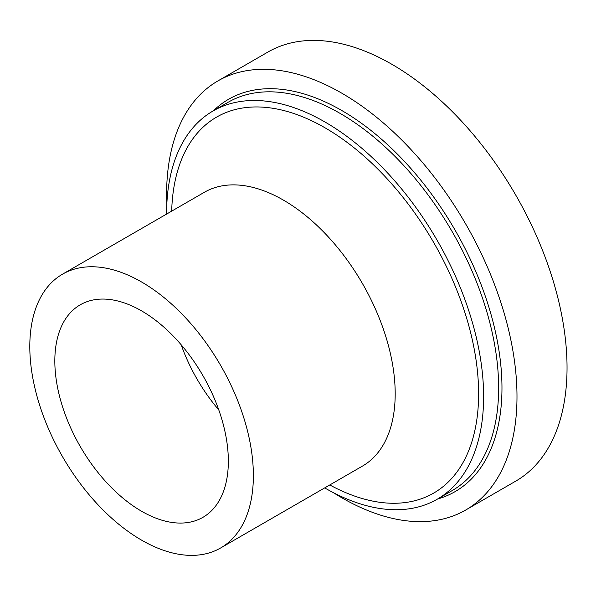 <?xml version="1.0" encoding="UTF-8"?>
<svg xmlns="http://www.w3.org/2000/svg" width="596" height="596" viewBox="0 0 596 596"><rect width="100%" height="100%" fill="white"/><g stroke="black" fill="none" stroke-linecap="round" stroke-linejoin="round"><path stroke-width="0.89" d="M166.82 204.324A247.75 143.04 60 0 1 217.927 80.914L267.976 52.016A247.75 143.04 60 0 1 391.855 64.286A247.75 143.04 60 0 1 553.706 282.608A247.75 143.04 60 0 1 515.734 481.136L465.677 510.034A247.75 143.04 60 0 1 333.246 492.587M217.927 80.914A247.75 143.04 60 0 1 341.799 93.185A247.75 143.04 60 0 1 503.657 311.507A247.75 143.04 60 0 1 465.677 510.034M166.612 214.076A224.156 129.421 60 0 1 213.04 110.983A224.156 129.421 60 0 1 325.118 122.083A224.156 129.421 60 0 1 471.555 319.612A224.156 129.421 60 0 1 437.196 499.232A224.156 129.421 60 0 1 324.701 487.893M141.587 310.889A122.694 70.842 60 0 1 221.742 419.01A122.694 70.842 60 0 1 202.938 517.328A122.694 70.842 60 0 1 80.237 446.486A122.694 70.842 60 0 1 80.237 304.809A122.694 70.842 60 0 1 141.587 310.889M141.587 281.99A158.089 91.277 60 0 1 244.867 421.298A158.089 91.277 60 0 1 220.632 547.977A158.089 91.277 60 0 1 62.543 456.707A158.089 91.277 60 0 1 62.543 274.16A158.089 91.277 60 0 1 141.587 281.99M213.42 110.759A226.517 130.777 60 0 1 341.799 110.521A226.517 130.777 60 0 1 493.816 324.984A226.517 130.777 60 0 1 437.576 499.016M218.784 409.921A122.694 70.842 60 0 1 181.177 344.786M213.04 110.983L228.052 102.311A224.156 129.421 60 0 1 340.13 113.411A224.156 129.421 60 0 1 486.574 310.941A224.156 129.421 60 0 1 452.215 490.568L437.196 499.232M62.543 274.16L204.361 192.277A158.089 91.277 60 0 1 283.405 200.107A158.089 91.277 60 0 1 386.685 339.422A158.089 91.277 60 0 1 362.45 466.102L220.632 547.977M171.693 211.14A217.078 125.331 60 0 1 325.118 127.864A217.078 125.331 60 0 1 478.595 391.028A217.078 125.331 60 0 1 329.782 484.965"/></g></svg>
